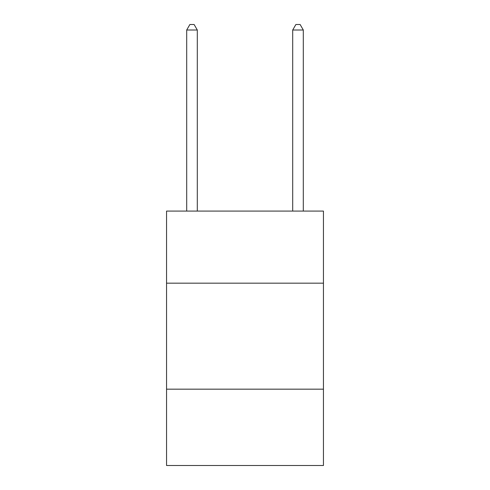 <?xml version="1.0" encoding="UTF-8"?>
<svg xmlns="http://www.w3.org/2000/svg" width="490" height="490" viewBox="0 0 490 490"><rect width="100%" height="100%" fill="white"/><g stroke="black" fill="none" stroke-linecap="round" stroke-linejoin="round"><path stroke-width="0.73" d="M323.449 283.165L323.449 211.08L166.551 211.08L166.551 283.165L323.449 283.165L323.449 465.5L166.551 465.5L166.551 283.165M323.449 389.17L166.551 389.17M197.299 211.08L197.299 30.013L186.696 30.013L186.696 211.08M186.696 30.013L189.875 24.5L194.114 24.5L197.299 30.013M303.304 211.08L303.304 30.013L292.702 30.013L292.702 211.08M292.702 30.013L295.887 24.5L300.125 24.5L303.304 30.013"/></g></svg>
